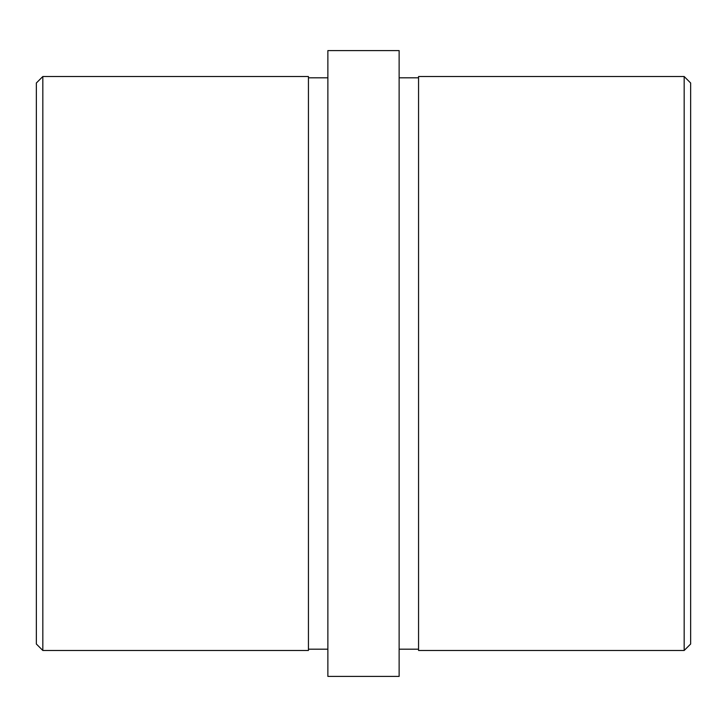 <?xml version="1.0" encoding="UTF-8"?>
<svg xmlns="http://www.w3.org/2000/svg" width="727" height="727" viewBox="0 0 727 727"><rect width="100%" height="100%" fill="white"/><g stroke="black" fill="none" stroke-linecap="round" stroke-linejoin="round"><path stroke-width="1.09" d="M399.132 363.5L399.132 50.599L327.868 50.599L327.868 676.401L399.132 676.401L399.132 363.5M684.171 363.5L684.171 76.517L418.561 76.517L418.561 650.483L684.171 650.483L684.171 363.5M684.171 650.483L690.65 644.004L690.65 82.996L684.171 76.517M42.829 650.483L36.35 644.004L36.35 82.996L42.829 76.517L42.829 650.483L308.439 650.483L308.439 76.517L42.829 76.517M327.868 77.807L308.439 77.807M418.561 77.807L399.132 77.807M418.561 649.193L399.132 649.193M327.868 649.193L308.439 649.193"/></g></svg>
